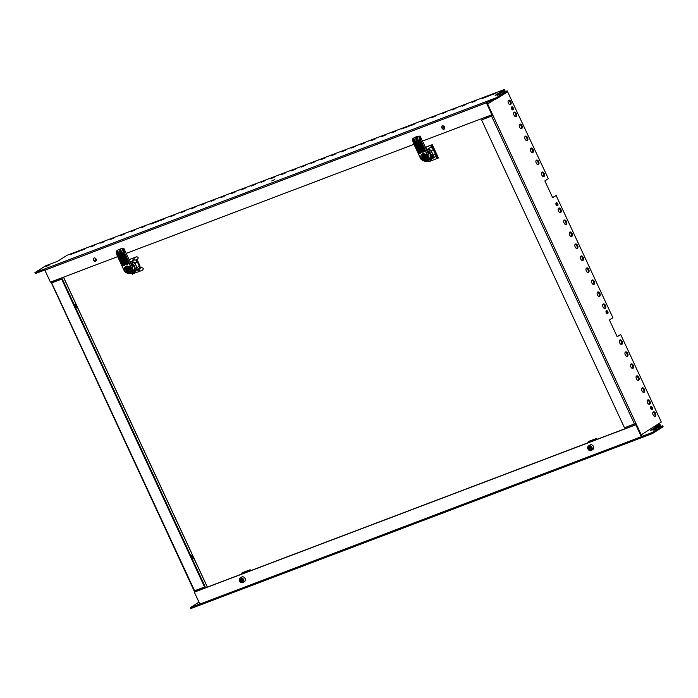 <?xml version="1.0" encoding="UTF-8"?>
<svg xmlns="http://www.w3.org/2000/svg" width="698" height="698" viewBox="0 0 698 698"><rect width="100%" height="100%" fill="white"/><g stroke="black" fill="none" stroke-linecap="round" stroke-linejoin="round"><path stroke-width="1.05" d="M492.125 94.788L496.104 93.096L492.125 94.788M482.091 98.593L486.061 96.9L482.091 98.593M472.057 102.397L476.027 100.704L472.057 102.397M462.024 106.201L465.994 104.508L462.024 106.201M451.99 110.005L455.96 108.312L451.99 110.005M441.956 113.809L445.926 112.116L441.956 113.809M431.922 117.613L435.892 115.92L431.922 117.613M421.889 121.408L425.859 119.724L421.889 121.408M411.855 125.212L415.825 123.529L411.855 125.212M401.812 129.017L405.791 127.333L401.812 129.017M391.779 132.821L395.757 131.137L391.779 132.821M381.745 136.625L385.724 134.941L381.745 136.625M371.711 140.429L375.69 138.745L371.711 140.429M361.677 144.233L365.656 142.549L361.677 144.233M351.644 148.037L355.622 146.353L351.644 148.037M341.61 151.841L345.589 150.157L341.61 151.841M331.576 155.645L335.555 153.961L331.576 155.645M321.542 159.449L325.521 157.765L321.542 159.449M311.509 163.253L315.487 161.57L311.509 163.253M301.475 167.058L305.445 165.374L301.475 167.058M291.441 170.862L295.411 169.178L291.441 170.862M281.407 174.666L285.377 172.982L281.407 174.666M271.374 178.47L275.344 176.786L271.374 178.47M261.34 182.274L265.31 180.59L261.34 182.274M251.306 186.078L255.276 184.394L251.306 186.078M241.272 189.882L245.242 188.198L241.272 189.882M231.239 193.686L235.209 192.002L231.239 193.686M221.196 197.49L225.175 195.806L221.196 197.49M211.162 201.294L215.141 199.611L211.162 201.294M201.129 205.099L205.107 203.415L201.129 205.099M191.095 208.903L195.074 207.219L191.095 208.903M181.061 212.707L185.04 211.023L181.061 212.707M171.027 216.511L175.006 214.827L171.027 216.511M160.994 220.315L164.972 218.631L160.994 220.315M150.96 224.119L154.939 222.435L150.96 224.119M140.926 227.923L144.905 226.239L140.926 227.923M130.892 231.727L134.871 230.043L130.892 231.727M120.859 235.531L124.829 233.847L120.859 235.531M110.825 239.335L114.795 237.652L110.825 239.335M100.791 243.14L104.761 241.456L100.791 243.14M90.757 246.944L94.727 245.26L90.757 246.944M80.724 250.748L84.694 249.064L80.724 250.748M70.69 254.552L74.66 252.868L70.69 254.552M486.305 96.987L492.046 94.544L486.305 96.987M406.035 127.42L411.776 124.977L406.035 127.42M155.174 222.522L160.915 220.079L155.174 222.522M74.904 252.955L80.645 250.512L74.904 252.955M497.543 95.329L500.632 94.012L497.543 95.329M271.775 180.922L274.864 179.604L271.775 180.922M46.007 266.505L49.096 265.196L46.007 266.505M442.349 125.937A1.858 1.492 -122.5 0 0 444.129 129.182A1.858 1.492 -122.5 0 0 442.349 125.937M442.419 125.919A1.858 1.492 -122.5 0 0 444.373 128.982M93.96 258.016A1.858 1.492 -122.5 0 0 95.739 261.261A1.858 1.492 -122.5 0 0 93.96 258.016M94.029 257.99A1.858 1.492 -122.5 0 0 95.984 261.061M117.657 256.646L50.413 282.14L44.864 270.205A1.117 0.654 -110.8 0 1 44.934 268.852L44.934 268.852A1.117 0.654 -110.8 0 1 44.96 268.835L496.479 97.668L507.176 90.845L495.135 95.408L504.497 89.431L67.008 255.294L57.646 261.27L45.606 265.833L34.9 272.656L44.96 268.835M34.9 272.656L35.345 273.616L44.794 270.03M499.943 93.584L504.942 90.391L504.497 89.431M422.482 141.083L491.916 114.76L486.375 102.824A1.117 0.654 69.2 0 1 486.445 101.472L486.89 102.432L496.924 98.627L507.62 91.804L507.176 90.845M496.479 97.668L496.924 98.627M486.907 102.423L492.448 114.42L491.916 114.76M126.19 253.409L413.949 144.32M436.006 155.174L435.604 156.195A21.708 2.138 155.1 0 1 435.124 156.396M427.455 161.002L428.659 161.666A17.302 1.701 -24.9 0 0 430.823 160.906L431.966 160.479A21.708 2.138 -24.9 0 0 436.721 158.586L435.604 156.195M436.721 158.586L437.306 158.35M431.556 145.027L430.553 145.306L431.661 147.706L432.734 148.124M431.966 160.479L431.303 159.057M426.853 149.459L425.806 147.199A21.708 2.138 -24.9 0 0 430.553 145.306M425.37 147.295A16.9 1.666 -24.9 0 0 425.946 147.077L426.085 147.025A21.045 2.077 -24.9 0 0 430.849 145.123L431.512 144.922M435.901 156.012A21.045 2.077 155.1 0 1 435.159 156.317A5.846 4.685 57.5 0 1 434.618 157.207L432.315 158.673A5.846 4.685 -122.5 0 0 433.284 155.253L435.282 153.979M431.233 145.263L437.402 158.551L431.626 145.123M437.794 158.402L438.292 157.914M128.258 266.226L126.888 266.723L128.188 266.2M126.233 270.632L128.066 272.185L129.113 271.827A2.652 2.129 57.5 0 1 126.818 271.286A2.652 2.129 57.5 0 1 126.233 270.632L126.504 270.527A2.312 1.85 -122.5 0 0 128.964 271.513A2.312 1.85 -122.5 0 0 129.575 271.086A2.312 1.85 -122.5 0 0 129.915 269.236L128.877 269.559L128.755 270.876L128.066 269.864L128.545 269.603L127.306 269.341L128.127 268.686L126.417 269.419A2.216 1.78 -122.5 0 1 127.315 267.264M128.066 269.864L126.844 270.327A2.216 1.78 -122.5 0 0 129.191 271.26A2.216 1.78 -122.5 0 0 129.671 270.955M127.647 268.957L127.333 267.805L128.458 268.651L129.453 268.268M129.793 268.617L129.278 269.646L129.723 268.46M128.877 269.559L130.814 268.739M128.624 268.503L129.235 268.617L128.624 268.503M129.915 269.236L130.823 268.756M126.076 269.62L125.814 269.716A2.652 2.129 57.5 0 1 125.701 268.887A2.652 2.129 57.5 0 1 126.879 267.029A2.652 2.129 57.5 0 1 129.174 267.57A2.652 2.129 57.5 0 1 129.758 268.224L129.488 268.329A2.312 1.85 -122.5 0 0 127.158 267.299A2.312 1.85 -122.5 0 0 126.076 269.62L126.417 269.419M125.814 269.716L125.841 267.395L128.162 266.514L129.758 268.224M130.177 269.14A2.652 2.129 57.5 0 1 130.29 269.969L130.352 269.053M129.113 271.827A2.652 2.129 -122.5 0 0 130.29 269.969L130.386 271.313L129.113 271.827M126.888 266.671L125.841 267.395M126.277 269.507L126.696 270.3L128.545 269.603M126.155 270.649L126.696 270.3M131.39 269.952L131.433 270.641L130.386 271.313M127.935 269.489L127.464 269.672M127.76 269.384L127.306 269.341M128.423 268.119L127.69 269.227M127.786 267.666L127.333 267.805M128.231 269.21L129.156 269.69M132.332 272.648A5.261 4.214 -122.5 0 0 133.449 272.185L134.784 271.339A5.261 4.214 -122.5 0 0 135.927 265.397A5.261 4.214 -122.5 0 0 130.186 262.02M133.449 272.185A5.261 4.214 -122.5 0 0 134.592 266.252A5.261 4.214 -122.5 0 0 130.578 262.867M134.269 271.662L136.023 270.999A5.846 4.685 -122.5 0 0 136.991 267.578L134.95 263.181A5.846 4.685 -122.5 0 0 131.573 261.41L133.868 259.944M134.95 263.181L137.253 261.715L139.295 266.113A5.846 4.685 57.5 0 1 139.251 267.299L139.923 266.872A5.846 4.685 -122.5 0 0 139.966 265.816M140.525 268.049L140.717 267.378L139.94 266.976A5.977 4.79 -122.5 0 0 139.975 265.833L137.864 261.279A5.977 4.79 -122.5 0 0 136.939 260.502L136.285 260.904A5.846 4.685 57.5 0 1 137.253 261.715M135.901 259.9A5.846 4.685 57.5 0 1 136.921 260.459L136.476 259.665M136.023 270.999L138.317 269.533M139.391 268.503A5.846 4.685 -122.5 0 0 139.548 268.189L138.876 268.617A5.846 4.685 57.5 0 1 138.797 268.8M139.801 268.233A5.846 4.685 -122.5 0 0 140.228 267.125M136.991 267.578L139.295 266.113M131.573 261.41L130.151 261.942M136.983 260.537L139.923 266.872M122.647 249.334L122.394 248.488L123.886 248.444L132.69 267.421L132.437 269.044C133.301 271.086 132.847 272.525 131.084 273.363C129.113 273.948 127.106 273.433 125.055 271.836L124.392 271.147C126.443 273.171 128.607 273.886 130.892 273.293C132.829 272.281 133.065 270.658 131.608 268.407L130.596 268.433A3.717 2.984 -122.5 0 0 126.251 266.191A3.717 2.984 -122.5 0 0 125.806 266.409A3.717 2.984 -122.5 0 0 124.977 270.562L124.392 271.147L124.977 270.562M125.055 271.836L124.514 271.339M130.648 268.521C131.852 270.292 131.686 271.592 130.16 272.403C128.336 272.857 126.626 272.281 125.029 270.649M116.173 251.376L116.889 254.875L117.613 254.552L117.002 250.643L116.261 251.271L117.133 255.25L124.349 270.798M117.002 250.643L117.334 250.408A12.215 9.798 57.5 0 1 117.7 250.163A12.215 9.798 57.5 0 1 119.149 249.43L120.353 248.977A12.215 9.798 -122.5 0 1 122.394 248.488M119.419 250.521L119.218 249.404M124.907 271.784C127.158 273.476 129.209 274 131.067 273.372L131.66 273.075L130.892 273.293M126.783 266.051A3.717 2.984 -122.5 0 0 126.382 267.055M129.156 271.81A3.717 2.984 -122.5 0 0 130.997 271.845M127.987 263.539L127.699 263.652A0.794 0.637 57.5 0 1 126.766 263.155L120.021 249.099M119.48 249.308L120.021 253.636L120.824 253.33L120.161 249.107M120.283 249.003L127.097 262.998L128.013 263.216M116.208 251.367L116.915 254.822M131.608 268.407L132.437 269.044M130.596 268.433L131.224 268.198L124.227 252.144L131.791 268.582M122.516 248.497L123.188 252.44M124.776 264.76L124.488 264.865A0.794 0.637 57.5 0 1 123.555 264.376L117.159 250.53M124.323 252.493L123.38 252.885L128.039 262.919A1.064 0.855 57.5 0 1 127.682 264.184L126.879 264.49A1.064 0.855 57.5 0 1 125.631 263.835L120.972 253.793L120.169 254.098L124.829 264.141A1.064 0.855 57.5 0 1 124.471 265.397L123.668 265.702A1.064 0.855 57.5 0 1 122.42 265.048L117.761 255.014L116.889 254.875L124.375 271.112M127.097 262.998L125.963 263.67L121.304 253.636A0.794 0.471 69.2 0 1 121.199 253.287L121.024 249.919M123.886 264.21L122.752 264.891L118.093 254.849A0.794 0.471 69.2 0 1 117.988 254.5L117.814 251.132L123.886 264.21L124.802 264.437M596.738 439.452L596.301 438.519L588.274 441.564L587.803 442.837M595.83 439.792L596.301 438.519M424.55 153.9L423.189 154.398L424.489 153.874M422.534 158.298L424.367 159.859L425.405 159.493A2.652 2.129 57.5 0 1 423.11 158.961A2.652 2.129 57.5 0 1 422.534 158.298L422.796 158.202A2.312 1.85 -122.5 0 0 425.257 159.188A2.312 1.85 -122.5 0 0 425.867 158.76A2.312 1.85 -122.5 0 0 426.208 156.91L425.178 157.233L425.047 158.551L424.367 157.539L424.846 157.277L423.607 157.015L424.419 156.361L422.718 157.094A2.216 1.78 -122.5 0 1 423.607 154.939M424.367 157.539L423.136 158.001A2.216 1.78 -122.5 0 0 425.483 158.926A2.216 1.78 -122.5 0 0 425.963 158.629M423.939 156.631L423.625 155.48L424.75 156.317L425.745 155.942M426.085 156.291L425.579 157.312L426.016 156.134M425.178 157.233L427.115 156.413M424.916 156.178L425.536 156.282L424.916 156.178M426.208 156.91L427.124 156.431M422.377 157.286L422.107 157.39A2.652 2.129 57.5 0 1 421.993 156.561A2.652 2.129 57.5 0 1 423.18 154.703A2.652 2.129 57.5 0 1 425.475 155.244A2.652 2.129 57.5 0 1 426.05 155.898L425.78 155.994A2.312 1.85 -122.5 0 0 423.45 154.973A2.312 1.85 -122.5 0 0 422.377 157.286L422.718 157.094M422.107 157.39L422.142 155.061L424.454 154.188L426.05 155.898M426.469 156.806A2.652 2.129 57.5 0 1 426.583 157.643L426.644 156.727M425.405 159.493A2.652 2.129 -122.5 0 0 426.583 157.643L426.679 158.978L425.405 159.493M423.18 154.345L422.142 155.061M422.569 157.181L422.997 157.975L424.846 157.277M422.456 158.324L422.997 157.975M427.682 157.617L427.726 158.315L426.679 158.978M424.227 157.163L423.756 157.338M424.052 157.059L423.607 157.015M424.716 155.794L423.983 156.902M424.079 155.34L423.625 155.48M424.524 156.884L425.448 157.364M428.624 160.322A5.261 4.214 -122.5 0 0 429.741 159.859L431.076 159.004A5.261 4.214 -122.5 0 0 432.219 153.071A5.261 4.214 -122.5 0 0 426.478 149.695M429.741 159.859A5.261 4.214 -122.5 0 0 430.884 153.918A5.261 4.214 -122.5 0 0 426.871 150.532M433.284 155.253L431.242 150.855A5.846 4.685 -122.5 0 0 427.865 149.084L430.16 147.61A5.846 4.685 57.5 0 1 431.277 147.897L431.416 147.81M431.242 150.855L433.24 149.581M435.744 156.073A5.846 4.685 -122.5 0 0 435.84 155.863L435.177 156.291M427.865 149.084L426.443 149.616M430.561 159.336L432.315 158.673M418.94 137.009L418.687 136.162L420.179 136.119L428.982 155.087L428.729 156.71C429.593 158.76 429.139 160.2 427.377 161.037C425.405 161.613 423.398 161.107 421.348 159.51L420.685 158.821C422.735 160.837 424.899 161.552 427.185 160.968C429.122 159.955 429.357 158.324 427.9 156.082L426.888 156.108A3.717 2.984 -122.5 0 0 422.543 153.865A3.717 2.984 -122.5 0 0 422.107 154.084A3.717 2.984 -122.5 0 0 421.269 158.237L420.685 158.821L421.269 158.237M421.348 159.51L420.807 159.013M426.94 156.195C428.144 157.966 427.979 159.257 426.452 160.069C424.628 160.531 422.918 159.947 421.322 158.324M412.466 139.05L413.181 142.549L413.914 142.218L413.295 138.317L412.553 138.946L413.425 142.924L420.641 158.472M413.295 138.317L413.626 138.082A12.215 9.798 57.5 0 1 413.993 137.829A12.215 9.798 57.5 0 1 415.441 137.105L416.645 136.651A12.215 9.798 -122.5 0 1 418.687 136.162M415.729 138.221L415.519 137.078M421.199 159.458C423.45 161.151 425.51 161.674 427.359 161.046L427.953 160.749L427.185 160.968M423.075 153.726A3.717 2.984 -122.5 0 0 422.674 154.72M425.448 159.476A3.717 2.984 -122.5 0 0 427.289 159.51M424.288 151.213L423.991 151.318A0.794 0.637 57.5 0 1 423.058 150.829L416.322 136.773M415.772 136.983L416.322 141.31L417.125 141.005L416.453 136.782M416.575 136.677L423.389 150.672L424.305 150.89M412.501 139.042L413.207 142.497M427.9 156.082L428.729 156.71M426.888 156.108L427.516 155.863L420.519 139.818L428.083 156.256M418.817 136.171L419.481 140.115M421.077 152.426L420.781 152.539A0.794 0.637 57.5 0 1 419.847 152.051L413.452 138.204M420.615 140.167L419.673 140.56L424.332 150.594A1.064 0.855 57.5 0 1 423.974 151.859L423.171 152.155A1.064 0.855 57.5 0 1 421.924 151.501L417.264 141.467L416.462 141.773L421.121 151.806A1.064 0.855 57.5 0 1 420.763 153.071L419.96 153.377A1.064 0.855 57.5 0 1 418.713 152.722L414.054 142.689L413.181 142.549L420.667 158.778M423.389 150.672L422.255 151.344L417.596 141.31A0.794 0.471 69.2 0 1 417.491 140.961L417.317 137.585M420.179 151.885L419.044 152.557L414.385 142.523A0.794 0.471 69.2 0 1 414.28 142.174L414.106 138.806L420.179 151.885L421.095 152.103M250.582 570.685L250.146 569.751L242.119 572.796L241.648 574.07M249.675 571.025L250.146 569.751M133.397 272.22L133.92 273.354L134.679 273.093L134.077 271.784M133.789 257.894L134.906 260.293A17.302 1.701 -24.9 0 0 137.541 259.228C138.684 257.798 138.317 256.995 136.424 256.829A17.302 1.701 155.1 0 1 133.789 257.894L132.541 258.382L133.405 260.241M132.541 258.382A21.708 2.138 155.1 0 1 129.078 259.63M137.855 269.829L138.71 271.662A21.708 2.138 155.1 0 1 134.679 273.093M143.029 269.856L142.593 270.117C143.736 268.678 143.369 267.884 141.476 267.718A17.302 1.701 155.1 0 1 138.841 268.774L137.593 269.262M142.593 270.117A17.302 1.701 155.1 0 1 139.958 271.173L138.71 271.662M137.541 259.228L137.977 258.967M136.424 256.829L136.668 256.672A16.9 1.666 155.1 0 1 132.943 258.155L132.794 258.216A21.045 2.077 155.1 0 1 129.043 259.551M141.476 267.718L141.72 267.561A16.9 1.666 155.1 0 1 138.832 268.721M131.748 273.023L132.306 274.218L133.92 273.354M132.306 274.218L131.364 273.241M589.67 446.895A1.352 1.082 -122.5 0 0 590.08 448.674L590.656 449.18L589.854 449.687L591.032 449.242L591.058 447.802L589.906 446.807L588.728 447.252L588.702 448.692L589.854 449.687M592.916 449.46A2.652 2.129 -122.5 0 0 592.663 445.368A2.652 2.129 -122.5 0 0 590.054 444.984L588.536 445.952A2.652 2.129 57.5 0 1 591.145 446.336A2.652 2.129 57.5 0 1 591.389 450.437A2.652 2.129 57.5 0 1 588.78 450.053A2.652 2.129 57.5 0 1 588.536 445.952C587.297 447.148 587.367 448.517 588.746 450.062L591.389 450.437L592.916 449.46M588.702 448.692L589.505 448.177L590.08 448.674A1.352 1.082 -122.5 0 0 591.04 449.006M589.505 448.177L589.522 446.947M51.408 282.891L194.14 590.901L194.585 590.787L204.584 587.001L61.677 279.148L62.218 278.807L51.408 282.891L50.963 281.931M52.21 282.594L51.765 281.626M642.239 437.419L200.884 604.747A1.117 0.654 -110.8 0 1 200.858 604.756A1.117 0.654 -110.8 0 1 200.815 604.782L642.317 437.402A1.117 0.654 69.2 0 1 641.357 436.712L635.817 424.777L194.314 592.157L194.847 591.817L194.358 590.866M195.606 591.529L195.17 590.569M51.233 283.048L61.677 279.148M204.584 587.001L205.116 586.66L62.218 278.807M95.338 258.225A1.597 1.274 -122.5 0 0 96.28 260.537M95.731 258.548A1.597 1.274 -122.5 0 0 96.341 259.874M443.727 126.146A1.597 1.274 -122.5 0 0 444.67 128.458M444.12 126.469A1.597 1.274 -122.5 0 0 444.731 127.795M75.873 308.219A2.129 1.256 69.2 0 0 76.047 305.724A2.129 1.256 69.2 0 0 74.189 304.337A2.129 1.256 69.2 0 0 74.093 304.389M75.524 307.478A2.129 1.256 69.2 0 0 74.285 304.808M192.569 559.63A2.129 1.256 69.2 0 0 192.753 557.144A2.129 1.256 69.2 0 0 190.886 555.756A2.129 1.256 69.2 0 0 190.79 555.8M192.229 558.889A2.129 1.256 69.2 0 0 190.99 556.219M136.939 260.502L136.808 259.534M599.137 438.545L596.685 439.356M140.254 268.163L139.53 268.398M487.3 116.514L487.754 117.482M630.704 425.448L631.149 426.408M486.497 116.819L486.951 117.779M629.901 425.754L630.346 426.714M202.411 588.946L201.966 587.995M59.007 280.02L58.562 279.052M203.214 588.641L202.769 587.69M59.81 279.715L59.365 278.746M241.281 578.974A1.352 1.082 -122.5 0 0 241.124 579.541L240.313 580.771L241.464 581.766L242.651 581.321L242.668 579.881L241.517 578.878L240.339 579.331L240.313 580.771M244.527 581.539A2.652 2.129 -122.5 0 0 245.391 579.837A2.652 2.129 -122.5 0 0 244.108 577.307A2.652 2.129 -122.5 0 0 241.665 577.063L240.147 578.031A2.652 2.129 57.5 0 1 242.59 578.284A2.652 2.129 57.5 0 1 243.864 580.815A2.652 2.129 57.5 0 1 243 582.516A2.652 2.129 57.5 0 1 240.557 582.263A2.652 2.129 57.5 0 1 239.274 579.733A2.652 2.129 57.5 0 1 240.147 578.031L239.257 579.759C239.728 582.184 240.976 583.1 243 582.516L244.527 581.539M241.133 579.026L241.124 579.541A1.352 1.082 -122.5 0 0 241.691 580.753L242.267 581.251L241.464 581.766M242.651 581.085A1.352 1.082 -122.5 0 1 241.691 580.753L241.115 580.256M544.012 176.472A2.391 1.405 -110.8 0 1 543.864 176.55A2.391 1.405 -110.8 0 1 541.753 174.954A2.391 1.405 -110.8 0 1 542.014 172.162A2.391 1.405 -110.8 0 1 542.163 172.083A2.391 1.405 -110.8 0 1 544.274 173.68A2.391 1.405 -110.8 0 1 544.012 176.472M538.455 164.484A2.391 1.405 -110.8 0 1 538.298 164.562A2.391 1.405 -110.8 0 1 536.186 162.966A2.391 1.405 -110.8 0 1 536.448 160.174A2.391 1.405 -110.8 0 1 536.605 160.095A2.391 1.405 -110.8 0 1 538.716 161.692A2.391 1.405 -110.8 0 1 538.455 164.484M532.888 152.496A2.391 1.405 -110.8 0 1 532.731 152.574A2.391 1.405 -110.8 0 1 530.62 150.977A2.391 1.405 -110.8 0 1 530.881 148.185A2.391 1.405 -110.8 0 1 531.038 148.107A2.391 1.405 -110.8 0 1 533.15 149.704A2.391 1.405 -110.8 0 1 532.888 152.496M527.322 140.507A2.391 1.405 -110.8 0 1 527.165 140.586A2.391 1.405 -110.8 0 1 525.053 138.989A2.391 1.405 -110.8 0 1 525.315 136.197A2.391 1.405 -110.8 0 1 525.472 136.119A2.391 1.405 -110.8 0 1 527.583 137.715A2.391 1.405 -110.8 0 1 527.322 140.507M521.755 128.519A2.391 1.405 -110.8 0 1 521.607 128.598A2.391 1.405 -110.8 0 1 519.495 127.001A2.391 1.405 -110.8 0 1 519.757 124.209A2.391 1.405 -110.8 0 1 519.905 124.131A2.391 1.405 -110.8 0 1 522.017 125.727A2.391 1.405 -110.8 0 1 521.755 128.519M516.188 116.531A2.391 1.405 -110.8 0 1 516.04 116.61A2.391 1.405 -110.8 0 1 513.929 115.013A2.391 1.405 -110.8 0 1 514.19 112.221A2.391 1.405 -110.8 0 1 514.339 112.142A2.391 1.405 -110.8 0 1 516.45 113.739A2.391 1.405 -110.8 0 1 516.188 116.531M510.631 104.543A2.391 1.405 -110.8 0 1 510.474 104.621A2.391 1.405 -110.8 0 1 508.362 103.025A2.391 1.405 -110.8 0 1 508.624 100.233A2.391 1.405 -110.8 0 1 508.781 100.154A2.391 1.405 -110.8 0 1 510.892 101.751A2.391 1.405 -110.8 0 1 510.631 104.543M621.918 344.306A2.391 1.405 69.2 0 0 622.18 341.514A2.391 1.405 69.2 0 0 620.068 339.917A2.391 1.405 69.2 0 0 619.92 339.996A2.391 1.405 69.2 0 0 619.658 342.788A2.391 1.405 69.2 0 0 621.77 344.384A2.391 1.405 69.2 0 0 621.918 344.306M619.711 340.17A2.391 1.405 -110.8 0 1 621.438 341.959A2.391 1.405 -110.8 0 1 621.325 344.428M627.485 356.294A2.391 1.405 69.2 0 0 627.746 353.502A2.391 1.405 69.2 0 0 625.635 351.905A2.391 1.405 69.2 0 0 625.487 351.984A2.391 1.405 69.2 0 0 625.225 354.776A2.391 1.405 69.2 0 0 627.336 356.373A2.391 1.405 69.2 0 0 627.485 356.294M625.277 352.158A2.391 1.405 -110.8 0 1 626.996 353.947A2.391 1.405 -110.8 0 1 626.891 356.416M633.051 368.282A2.391 1.405 69.2 0 0 633.313 365.49A2.391 1.405 69.2 0 0 631.201 363.894A2.391 1.405 69.2 0 0 631.044 363.972A2.391 1.405 69.2 0 0 630.783 366.764A2.391 1.405 69.2 0 0 632.894 368.361A2.391 1.405 69.2 0 0 633.051 368.282M630.844 364.147A2.391 1.405 -110.8 0 1 632.562 365.935A2.391 1.405 -110.8 0 1 632.458 368.404M638.618 380.27A2.391 1.405 69.2 0 0 638.879 377.478A2.391 1.405 69.2 0 0 636.768 375.882A2.391 1.405 69.2 0 0 636.611 375.96A2.391 1.405 69.2 0 0 636.349 378.752A2.391 1.405 69.2 0 0 638.461 380.349A2.391 1.405 69.2 0 0 638.618 380.27M636.402 376.135A2.391 1.405 -110.8 0 1 638.129 377.923A2.391 1.405 -110.8 0 1 638.016 380.393M644.184 392.259A2.391 1.405 69.2 0 0 644.437 389.467A2.391 1.405 69.2 0 0 642.335 387.87A2.391 1.405 69.2 0 0 642.177 387.948A2.391 1.405 69.2 0 0 641.916 390.74A2.391 1.405 69.2 0 0 644.027 392.337A2.391 1.405 69.2 0 0 644.184 392.259M641.968 388.123A2.391 1.405 -110.8 0 1 643.696 389.912A2.391 1.405 -110.8 0 1 643.582 392.381M649.742 404.247A2.391 1.405 69.2 0 0 650.004 401.455A2.391 1.405 69.2 0 0 647.892 399.858A2.391 1.405 69.2 0 0 647.744 399.937A2.391 1.405 69.2 0 0 647.482 402.729A2.391 1.405 69.2 0 0 649.594 404.325A2.391 1.405 69.2 0 0 649.742 404.247M647.535 400.111A2.391 1.405 -110.8 0 1 649.253 401.9A2.391 1.405 -110.8 0 1 649.149 404.369M557.597 205.727A1.597 0.942 69.2 0 0 557.772 203.868A1.597 0.942 69.2 0 0 556.358 202.795A1.597 0.942 69.2 0 0 556.254 202.848A1.597 0.942 69.2 0 0 556.088 204.715A1.597 0.942 69.2 0 0 557.493 205.779A1.597 0.942 69.2 0 0 557.597 205.727M556.018 203.118A1.597 0.942 -110.8 0 1 557.004 204.261A1.597 0.942 -110.8 0 1 557.03 205.762M607.679 313.62A1.597 0.942 69.2 0 0 607.853 311.753A1.597 0.942 69.2 0 0 606.44 310.689A1.597 0.942 69.2 0 0 606.344 310.741A1.597 0.942 69.2 0 0 606.169 312.608A1.597 0.942 69.2 0 0 607.574 313.672A1.597 0.942 69.2 0 0 607.679 313.62M606.108 311.011A1.597 0.942 -110.8 0 1 607.086 312.154A1.597 0.942 -110.8 0 1 607.112 313.655M605.227 308.341A2.391 1.405 69.2 0 0 605.489 305.55A2.391 1.405 69.2 0 0 603.377 303.953A2.391 1.405 69.2 0 0 603.22 304.031A2.391 1.405 69.2 0 0 602.959 306.823A2.391 1.405 69.2 0 0 605.07 308.42A2.391 1.405 69.2 0 0 605.227 308.341M603.02 304.206A2.391 1.405 -110.8 0 1 604.738 305.994A2.391 1.405 -110.8 0 1 604.634 308.464M599.661 296.353A2.391 1.405 69.2 0 0 599.922 293.561A2.391 1.405 69.2 0 0 597.811 291.965A2.391 1.405 69.2 0 0 597.663 292.043A2.391 1.405 69.2 0 0 597.401 294.835A2.391 1.405 69.2 0 0 599.512 296.432A2.391 1.405 69.2 0 0 599.661 296.353M597.453 292.218A2.391 1.405 -110.8 0 1 599.172 294.006A2.391 1.405 -110.8 0 1 599.067 296.476M594.094 284.365A2.391 1.405 69.2 0 0 594.356 281.573A2.391 1.405 69.2 0 0 592.253 279.977A2.391 1.405 69.2 0 0 592.096 280.055A2.391 1.405 69.2 0 0 591.834 282.847A2.391 1.405 69.2 0 0 593.946 284.444A2.391 1.405 69.2 0 0 594.094 284.365M591.887 280.23A2.391 1.405 -110.8 0 1 593.614 282.018A2.391 1.405 -110.8 0 1 593.501 284.487M588.536 272.377A2.391 1.405 69.2 0 0 588.798 269.585A2.391 1.405 69.2 0 0 586.686 267.988A2.391 1.405 69.2 0 0 586.529 268.067A2.391 1.405 69.2 0 0 586.268 270.859A2.391 1.405 69.2 0 0 588.379 272.456A2.391 1.405 69.2 0 0 588.536 272.377M586.32 268.241A2.391 1.405 -110.8 0 1 588.048 270.03A2.391 1.405 -110.8 0 1 587.934 272.499M560.712 212.436A2.391 1.405 69.2 0 0 560.974 209.644A2.391 1.405 69.2 0 0 558.862 208.048A2.391 1.405 69.2 0 0 558.705 208.126A2.391 1.405 69.2 0 0 558.444 210.918A2.391 1.405 69.2 0 0 560.555 212.515A2.391 1.405 69.2 0 0 560.712 212.436M558.496 208.301A2.391 1.405 -110.8 0 1 560.224 210.089A2.391 1.405 -110.8 0 1 560.11 212.558M566.279 224.424A2.391 1.405 69.2 0 0 566.532 221.632A2.391 1.405 69.2 0 0 564.429 220.036A2.391 1.405 69.2 0 0 564.272 220.114A2.391 1.405 69.2 0 0 564.01 222.906A2.391 1.405 69.2 0 0 566.122 224.503A2.391 1.405 69.2 0 0 566.279 224.424M564.063 220.289A2.391 1.405 -110.8 0 1 565.79 222.077A2.391 1.405 -110.8 0 1 565.677 224.547M571.837 236.413A2.391 1.405 69.2 0 0 572.098 233.621A2.391 1.405 69.2 0 0 569.987 232.024A2.391 1.405 69.2 0 0 569.838 232.102A2.391 1.405 69.2 0 0 569.577 234.894A2.391 1.405 69.2 0 0 571.688 236.491A2.391 1.405 69.2 0 0 571.837 236.413M569.629 232.277A2.391 1.405 -110.8 0 1 571.348 234.066A2.391 1.405 -110.8 0 1 571.243 236.535M577.403 248.401A2.391 1.405 69.2 0 0 577.665 245.609A2.391 1.405 69.2 0 0 575.553 244.012A2.391 1.405 69.2 0 0 575.396 244.091A2.391 1.405 69.2 0 0 575.143 246.883A2.391 1.405 69.2 0 0 577.246 248.479A2.391 1.405 69.2 0 0 577.403 248.401M575.196 244.265A2.391 1.405 -110.8 0 1 576.914 246.054A2.391 1.405 -110.8 0 1 576.81 248.523M582.97 260.389A2.391 1.405 69.2 0 0 583.231 257.597A2.391 1.405 69.2 0 0 581.12 256A2.391 1.405 69.2 0 0 580.963 256.079A2.391 1.405 69.2 0 0 580.701 258.871A2.391 1.405 69.2 0 0 582.813 260.467A2.391 1.405 69.2 0 0 582.97 260.389M580.762 256.253A2.391 1.405 -110.8 0 1 582.481 258.042A2.391 1.405 -110.8 0 1 582.376 260.511M513.074 109.822A1.597 0.942 69.2 0 0 513.248 107.963A1.597 0.942 69.2 0 0 511.843 106.89A1.597 0.942 69.2 0 0 511.739 106.942A1.597 0.942 69.2 0 0 511.564 108.809A1.597 0.942 69.2 0 0 512.969 109.874A1.597 0.942 69.2 0 0 513.074 109.822M511.503 107.213A1.597 0.942 -110.8 0 1 512.48 108.356A1.597 0.942 -110.8 0 1 512.506 109.856M652.194 409.525A1.597 0.942 69.2 0 0 652.368 407.658A1.597 0.942 69.2 0 0 650.964 406.594A1.597 0.942 69.2 0 0 650.859 406.646A1.597 0.942 69.2 0 0 650.684 408.505A1.597 0.942 69.2 0 0 652.089 409.578A1.597 0.942 69.2 0 0 652.194 409.525M650.623 406.917A1.597 0.942 -110.8 0 1 651.6 408.06A1.597 0.942 -110.8 0 1 651.627 409.56M655.309 416.235A2.391 1.405 69.2 0 0 655.57 413.443A2.391 1.405 69.2 0 0 653.459 411.846A2.391 1.405 69.2 0 0 653.311 411.925A2.391 1.405 69.2 0 0 653.049 414.717A2.391 1.405 69.2 0 0 655.152 416.313A2.391 1.405 69.2 0 0 655.309 416.235M653.101 412.099A2.391 1.405 -110.8 0 1 654.82 413.888A2.391 1.405 -110.8 0 1 654.715 416.357M552.58 197.534L556.131 195.475L612.888 317.756L609.406 319.972L617.198 336.75L620.679 334.534L617.128 336.593M494.734 99.456L487.649 103.976L641.235 434.845L661.303 422.046L620.679 334.534M635.136 423.738L635.59 424.724M507.42 91.368L548.34 178.688L544.859 180.904L552.65 197.691L556.131 195.475M510.029 104.665A2.391 1.405 69.2 0 0 510.142 102.196A2.391 1.405 69.2 0 0 508.414 100.407M491.741 114.83L492.186 115.789L492.989 115.484L481.594 119.951L492.186 115.789M493.931 99.762L487.536 103.836M515.595 116.653A2.391 1.405 69.2 0 0 515.709 114.184A2.391 1.405 69.2 0 0 513.981 112.395M521.162 128.641A2.391 1.405 69.2 0 0 521.266 126.172A2.391 1.405 69.2 0 0 519.548 124.384M526.728 140.63A2.391 1.405 69.2 0 0 526.833 138.16A2.391 1.405 69.2 0 0 525.114 136.372M532.286 152.618A2.391 1.405 69.2 0 0 532.4 150.149A2.391 1.405 69.2 0 0 530.672 148.36M537.853 164.606A2.391 1.405 69.2 0 0 537.966 162.137A2.391 1.405 69.2 0 0 536.239 160.348M543.419 176.594A2.391 1.405 69.2 0 0 543.533 174.125A2.391 1.405 69.2 0 0 541.805 172.336M635.895 423.337L624.492 427.804L481.594 119.951M653.023 430.273L656.111 428.956L653.023 430.273M641.916 436.425L642.361 437.384L652.394 433.58L651.949 432.62L641.916 436.425L636.358 424.436L194.847 591.817M200.78 604.791L190.824 608.569L190.38 607.609L198.947 602.138M654.218 426.565L659.976 424.384L660.421 425.344L655.413 428.537M659.976 424.384L650.615 430.361L662.655 425.789L663.1 426.748L652.394 433.58M662.655 425.789L651.949 432.62M199.82 604.023L190.38 607.609M200.815 604.782A1.117 0.654 -110.8 0 1 199.855 604.093L194.314 592.157M635.817 424.777L636.358 424.436M44.864 270.205L486.375 102.824M430.823 160.906L430.195 159.572M438.327 158.01L432.167 144.722M129.304 271.749A3.342 2.679 -122.5 0 0 130.639 271.653A3.342 2.679 -122.5 0 0 131.372 271.182M127.167 266.025A3.342 2.679 -122.5 0 0 126.539 266.95M127.594 268.372L128.048 268.233M117.334 250.408L117.814 251.132M122.621 248.514L123.232 252.423L123.869 252.179L123.467 248.54M131.66 273.075L133.196 272.098A5.043 4.048 -122.5 0 0 134.644 267.325A5.043 4.048 -122.5 0 0 130.744 263.216M124.663 264.97L124.488 265.074A0.794 0.637 -122.5 0 0 124.768 264.158M124.514 264.542L123.686 265.38L124.471 265.397M122.42 265.048L122.752 264.891A0.794 0.637 -122.5 0 0 123.686 265.38L123.668 265.702M119.977 253.653L119.489 250.53M119.332 249.875L120.021 253.636A1.064 0.628 69.2 0 0 120.169 254.098L119.995 253.74A0.794 0.471 -110.8 0 0 120.1 254.089L124.715 264.167L120.117 254.116M127.874 263.748L127.699 263.861A0.794 0.637 -122.5 0 0 127.795 263.809L127.97 262.91L123.328 252.903A0.794 0.471 -110.8 0 1 123.206 252.528L123.232 252.423A1.064 0.628 69.2 0 0 123.38 252.885L128.039 262.919M127.795 263.809A0.794 0.637 -122.5 0 0 127.978 262.937M127.725 263.321L126.896 264.158L127.682 264.184M125.631 263.835L125.963 263.67A0.794 0.637 -122.5 0 0 126.896 264.158L126.879 264.49M124.323 270.929L117.063 255.276M123.816 248.479L124.227 252.144M121.304 253.636L120.972 253.793A1.064 0.628 -110.8 0 1 120.824 253.33L121.199 253.287M118.093 254.849L117.761 255.014A1.064 0.628 -110.8 0 1 117.613 254.552L117.988 254.5M123.31 252.877L122.543 248.663M124.584 265.031L124.829 264.141M425.597 159.423A3.342 2.679 -122.5 0 0 426.932 159.327A3.342 2.679 -122.5 0 0 427.665 158.856M423.459 153.7A3.342 2.679 -122.5 0 0 422.831 154.624M423.887 156.038L424.34 155.907M413.626 138.082L414.106 138.806M418.913 136.189L419.533 140.089L420.17 139.853L419.76 136.215M427.953 160.749L429.488 159.763A5.043 4.048 -122.5 0 0 430.936 155A5.043 4.048 -122.5 0 0 427.036 150.89M420.955 152.635L420.781 152.749A0.794 0.637 -122.5 0 0 421.069 151.824L416.409 141.79A0.794 0.471 -110.8 0 1 416.287 141.415L416.322 141.31A1.064 0.628 69.2 0 0 416.462 141.773L421.121 151.806M420.807 152.216L419.978 153.054L420.763 153.071M418.713 152.722L419.044 152.557A0.794 0.637 -122.5 0 0 419.978 153.054L419.96 153.377M416.27 141.328L415.781 138.204M418.835 136.337L419.533 140.089A1.064 0.628 69.2 0 0 419.673 140.56L419.498 140.202A0.794 0.471 -110.8 0 0 419.603 140.542L419.62 140.577M424.166 151.422L423.991 151.527A0.794 0.637 -122.5 0 0 424.279 150.611M424.018 150.995L423.189 151.832L423.974 151.859M421.924 151.501L422.255 151.344A0.794 0.637 -122.5 0 0 423.189 151.832L423.171 152.155M420.615 158.594L413.356 142.95M420.109 136.154L420.519 139.818M417.596 141.31L417.264 141.467A1.064 0.628 -110.8 0 1 417.125 141.005L417.491 140.961M414.385 142.523L414.054 142.689A1.064 0.628 -110.8 0 1 413.914 142.218L414.28 142.174M424.087 151.483L424.332 150.594M421.051 151.798L420.877 152.696M416.392 141.764L415.624 137.55M138.841 268.774L139.958 271.173M132.655 272.56L133.187 273.703M588.772 449.992A2.495 2.007 -122.5 0 0 591.73 449.844A2.495 2.007 -122.5 0 0 590.988 446.502A2.495 2.007 -122.5 0 0 588.03 446.65A2.495 2.007 -122.5 0 0 588.772 449.992M194.585 590.787L51.687 282.934M63.535 277.167L207.376 587.062M491.401 114.961L491.854 115.92M634.805 423.887L635.25 424.855M63.466 277.193L207.306 587.088M239.335 579.82A2.495 2.007 -122.5 0 0 241.456 582.629A2.495 2.007 -122.5 0 0 243.646 580.832A2.495 2.007 -122.5 0 0 241.525 578.014A2.495 2.007 -122.5 0 0 239.335 579.82M491.584 116.165L634.491 424.018M641.357 436.712L199.855 604.093M438.414 157.914L432.254 144.634M131.198 271.574L129.156 271.801M126.94 266.034L126.408 267.029M117.7 250.163L118.547 249.622M130.727 263.19L134.67 267.264L133.196 272.098M427.49 159.249L425.457 159.476M423.232 153.708L422.7 154.703M413.993 137.829L414.839 137.297M427.019 150.855L430.963 154.939L429.488 159.763M635.45 424.777L635.005 423.799M492.055 115.851L491.601 114.882"/></g></svg>
